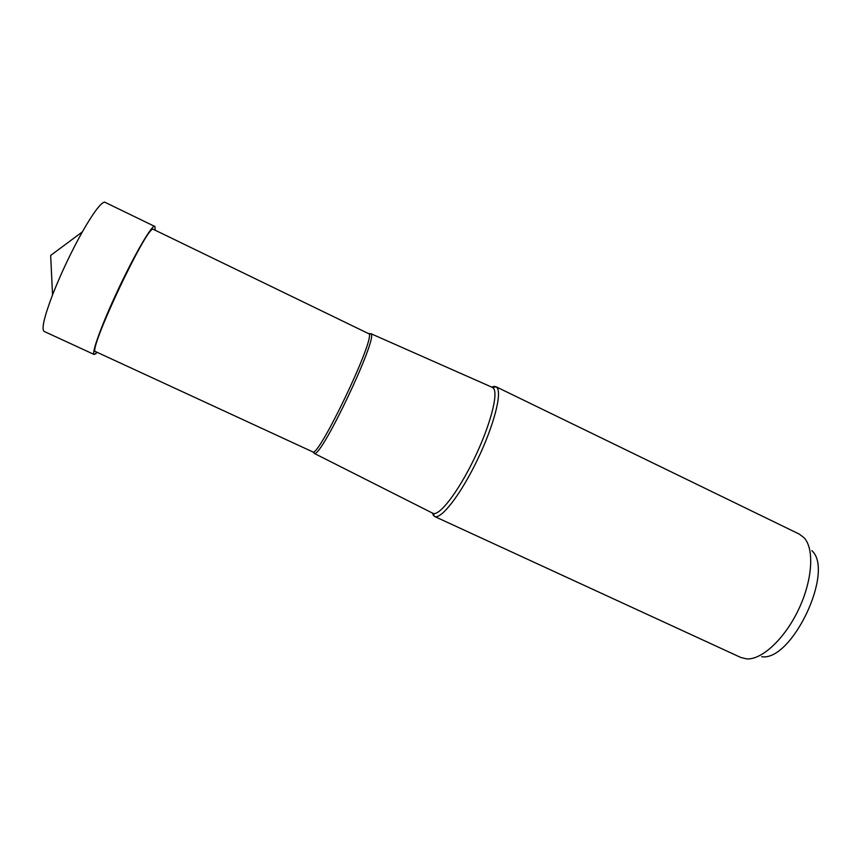 <?xml version="1.0" encoding="UTF-8"?>
<svg xmlns="http://www.w3.org/2000/svg" width="861" height="861" viewBox="0 0 861 861"><rect width="100%" height="100%" fill="white"/><g stroke="black" fill="none" stroke-linecap="round" stroke-linejoin="round"><path stroke-width="1.29" d="M94.193 354.506L44.159 331.431C41.306 329.343 44.105 317.149 52.553 294.839C61.088 273.195 71.011 252.219 82.333 231.9C93.236 212.861 100.651 202.927 104.558 202.087L154.345 226.239C150.589 226.97 133.778 256.126 117.731 290.426C101.63 324.715 91.169 353.688 94.193 354.506L97.228 352.364M155.141 229.962L154.872 226.249M811.858 550.674C834.815 570.951 791.916 661.625 761.673 656.728M432.114 512.908L434.45 516.417C440.907 519.969 460.527 494.881 477.155 460.366C493.859 425.904 502.447 392.53 496.754 387.321L494.354 386.341L491.653 387.073M495.839 386.654L799.309 534.121L804.131 537.802C814.484 548.952 812.58 580.056 798.664 609.33C784.845 638.658 762.007 659.86 746.821 658.923L740.923 657.524L434.45 516.417M313.598 452.423L314.631 453.403C321.982 456.158 377.548 338.922 371.177 334.057L369.401 333.993M312.64 451.842L95.593 351.611C86.939 353.161 145.638 227.864 153 229.166L369.046 333.853C375.31 339.105 317.709 459.494 312.64 451.842L314.631 453.403M82.333 231.9L50.659 255.426L52.553 294.839M95.743 353.882L96.572 352.063M492.234 387.332L493.299 388.074C498.734 393.143 490.296 425.538 474.11 458.935C457.987 492.374 439.024 516.718 432.835 513.274L432.685 513.199M314.168 453.36L432.835 513.274C434.31 515.029 434.45 515.75 433.266 515.459M370.811 333.637L492.395 387.407C494.677 387.428 495.333 387.073 494.354 386.341M368.669 333.433L371.134 333.971"/></g></svg>
